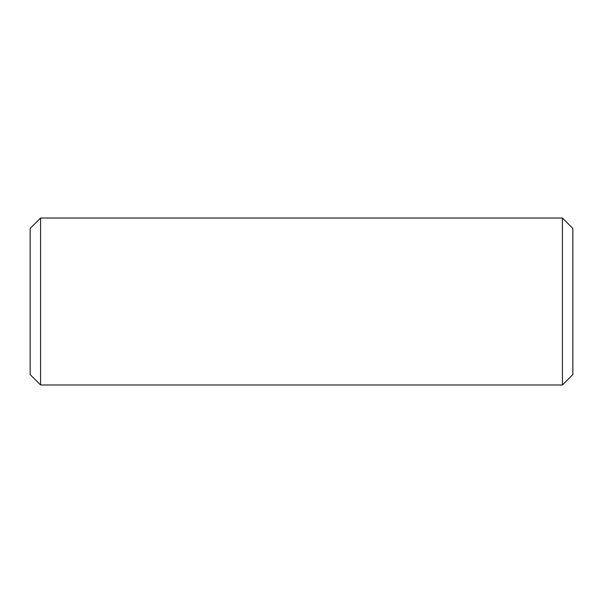<?xml version="1.0" encoding="UTF-8"?>
<svg xmlns="http://www.w3.org/2000/svg" width="603" height="603" viewBox="0 0 603 603"><rect width="100%" height="100%" fill="white"/><g stroke="black" fill="none" stroke-linecap="round" stroke-linejoin="round"><path stroke-width="0.9" d="M30.15 374.553L30.15 228.447L40.589 218.007L40.589 384.993L30.15 374.553M562.411 218.007L572.85 228.447L572.85 374.553L562.411 384.993L562.411 218.007L40.589 218.007M562.411 384.993L40.589 384.993"/></g></svg>
